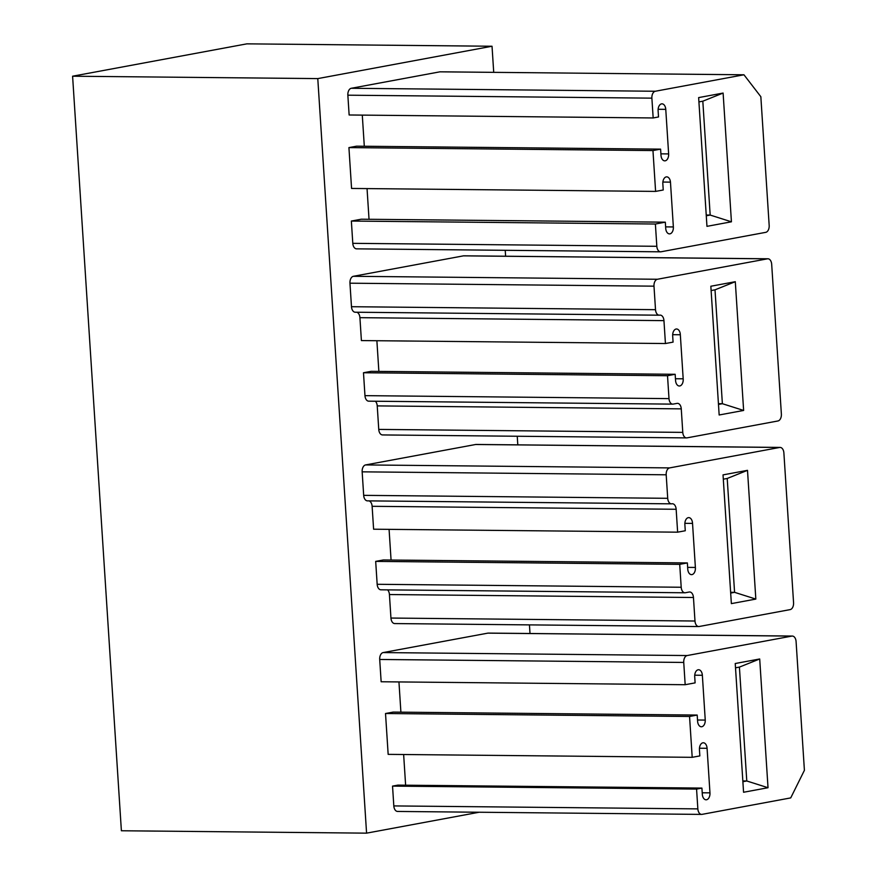 <?xml version="1.0" encoding="UTF-8"?>
<svg xmlns="http://www.w3.org/2000/svg" width="877" height="877" viewBox="0 0 877 877"><rect width="100%" height="100%" fill="white"/><g stroke="black" fill="none" stroke-linecap="round" stroke-linejoin="round"><path stroke-width="1.32" d="M479.204 812.234L366.575 833.15L121.388 830.76L72.594 76.211L317.781 78.601L366.575 833.15M72.594 76.211L246.843 43.85L492.03 46.24L317.781 78.601M492.03 46.24L493.718 72.352M505.229 250.307L505.612 256.227M517.244 436.253L517.803 444.858M529.445 624.884L530.004 633.501M357.016 248.816A6.238 3.848 -89.4 0 1 356.555 248.849A6.238 3.848 -89.4 0 1 352.795 243.335L351.359 221.048L361.291 219.206L665.325 222.177L665.72 228.36A6.227 3.837 90.6 0 0 669.48 233.885A6.227 3.837 90.6 0 0 673.361 226.946L665.621 226.869M367.046 188.599L369.031 219.283M662.88 182.054L670.466 182.131A6.238 3.848 90.6 0 0 666.728 176.858A6.238 3.848 90.6 0 0 662.837 183.797L663.242 189.991L655.601 191.405L351.567 188.445L348.925 147.599L356.566 146.174L660.6 149.145L660.995 155.328A6.227 3.837 90.6 0 0 664.755 160.853A6.227 3.837 90.6 0 0 668.636 153.913L660.907 153.837M362.289 115.117L364.306 146.251M658.134 109.274L665.764 109.351A6.227 3.837 90.6 0 0 662.003 103.837A6.227 3.837 90.6 0 0 658.112 110.776L658.517 116.959L653.168 117.956L349.134 114.986L347.851 95.187A6.238 3.848 -89.4 0 1 351.282 88.281L439.925 71.826L743.959 74.786L760.841 96.711L769.173 225.433A6.238 3.848 90.6 0 1 765.753 232.339L661.05 251.776A6.238 3.848 90.6 0 1 660.589 251.82A6.238 3.848 90.6 0 1 656.829 246.294L655.382 224.019L351.359 221.048M697.511 720.006L705.251 720.083L702.356 675.268A6.227 3.837 -89.4 0 0 698.596 669.743A6.227 3.837 -89.4 0 0 694.716 676.682L695.11 682.876L685.178 684.718L381.144 681.758L379.708 659.471A6.238 3.848 -89.4 0 1 383.128 652.576L487.831 633.139A6.238 3.848 -89.4 0 1 488.292 633.095A6.238 3.848 -89.4 0 1 488.752 633.139M398.037 811.4A6.238 3.848 -89.4 0 1 397.577 811.444A6.238 3.848 -89.4 0 1 393.817 805.919L392.534 786.11L397.884 785.123L701.918 788.083L696.568 789.081L392.534 786.11M403.639 754.505L405.623 785.2M701.918 788.083L702.313 794.277A6.227 3.837 -89.4 0 0 706.073 799.791A6.227 3.837 -89.4 0 0 709.964 792.852L707.081 748.3A6.227 3.837 -89.4 0 0 703.321 742.775A6.227 3.837 -89.4 0 0 699.44 749.714L699.835 755.908L692.194 757.322L388.16 754.363L385.518 713.516L393.159 712.091L697.193 715.062L689.552 716.476L385.518 713.516M398.947 681.933L400.899 712.168M395.176 623.536A6.238 3.848 -89.4 0 1 394.716 623.569A6.238 3.848 -89.4 0 1 390.945 618.055L389.432 594.54L693.455 597.5A6.238 3.848 90.6 0 0 689.695 591.986A6.238 3.848 90.6 0 0 689.234 592.019L685.419 592.731A6.238 3.848 90.6 0 1 684.959 592.775A6.238 3.848 90.6 0 1 681.199 587.25L679.719 564.349L375.685 561.39L383.326 559.964L687.36 562.935L687.754 569.118A6.238 3.848 90.6 0 0 691.514 574.643A6.238 3.848 90.6 0 0 695.384 567.452L687.645 567.375M387.579 589.87A6.238 3.848 -89.4 0 1 389.432 594.54M381.385 589.761A6.238 3.848 -89.4 0 1 380.925 589.804A6.238 3.848 -89.4 0 1 377.165 584.29L375.685 561.39M391.065 560.041L389.081 529.357M684.871 523.317L692.534 523.394A6.238 3.848 90.6 0 0 688.763 517.616A6.238 3.848 90.6 0 0 684.871 524.567L685.277 530.749L677.636 532.175L373.602 529.204L372.122 506.303L676.156 509.274A6.238 3.848 90.6 0 0 672.396 503.749A6.238 3.848 90.6 0 0 671.935 503.793A6.238 3.848 90.6 0 1 671.475 503.837A6.238 3.848 90.6 0 1 667.715 498.311L666.191 474.797A6.238 3.848 90.6 0 1 669.611 467.901L779.664 447.456A6.238 3.848 90.6 0 1 780.124 447.423A6.238 3.848 90.6 0 1 783.885 452.938L793.564 602.707A6.238 3.848 90.6 0 1 790.144 609.614L699.199 626.496A6.238 3.848 90.6 0 1 698.739 626.54A6.238 3.848 90.6 0 1 694.979 621.015L693.455 597.5M369.009 500.877A6.238 3.848 -89.4 0 1 372.122 506.303M367.901 500.822A6.238 3.848 -89.4 0 1 367.441 500.866A6.238 3.848 -89.4 0 1 363.681 495.352L362.157 471.837A6.238 3.848 -89.4 0 1 365.577 464.931L475.63 444.496A6.238 3.848 -89.4 0 1 476.09 444.453A6.238 3.848 -89.4 0 1 476.551 444.507M382.975 434.893A6.238 3.848 -89.4 0 1 382.515 434.937A6.238 3.848 -89.4 0 1 378.754 429.412L377.231 405.898L681.265 408.868A6.238 3.848 90.6 0 0 677.504 403.343A6.238 3.848 90.6 0 0 677.044 403.387L673.218 404.089A6.238 3.848 90.6 0 1 672.758 404.133A6.238 3.848 90.6 0 1 668.998 398.618L667.518 375.718L363.484 372.747L371.124 371.333L675.158 374.293L675.564 380.486A6.238 3.848 90.6 0 0 679.324 386.001A6.238 3.848 90.6 0 0 683.183 378.809L675.443 378.732M375.378 401.238A6.238 3.848 -89.4 0 1 377.231 405.898M369.184 401.129A6.238 3.848 -89.4 0 1 368.724 401.173A6.238 3.848 -89.4 0 1 364.964 395.648L363.484 372.747M378.864 371.409L376.88 340.714M672.67 334.685L680.333 334.762A6.238 3.848 90.6 0 0 676.562 328.985A6.238 3.848 90.6 0 0 672.681 335.924L673.076 342.118L665.435 343.532L361.401 340.572L359.921 317.671L663.955 320.631A6.238 3.848 90.6 0 0 660.195 315.117A6.238 3.848 90.6 0 0 659.734 315.15A6.238 3.848 90.6 0 1 659.274 315.194A6.238 3.848 90.6 0 1 655.514 309.68L653.99 286.165A6.238 3.848 90.6 0 1 657.41 279.259L767.463 258.825A6.238 3.848 90.6 0 1 767.923 258.781A6.238 3.848 90.6 0 1 771.683 264.306L781.374 414.076A6.238 3.848 90.6 0 1 777.943 420.971L687.009 437.864A6.238 3.848 90.6 0 1 686.548 437.897A6.238 3.848 90.6 0 1 682.777 432.383L681.265 408.868M356.807 312.245A6.238 3.848 -89.4 0 1 359.921 317.671M355.7 312.19A6.238 3.848 -89.4 0 1 355.24 312.223A6.238 3.848 -89.4 0 1 351.48 306.709L349.956 283.194A6.238 3.848 -89.4 0 1 353.376 276.299L463.429 255.854A6.238 3.848 -89.4 0 1 463.889 255.821A6.238 3.848 -89.4 0 1 464.35 255.865M653.168 117.956L651.885 98.147A6.238 3.848 90.6 0 1 655.305 91.252L743.959 74.786M665.764 109.351L668.636 153.913M655.601 191.405L652.959 150.559L348.925 147.599M652.959 150.559L660.6 149.145M670.466 182.131L673.361 226.946M655.382 224.019L665.325 222.177M731.429 221.804L723.108 93.061L698.64 97.599L706.961 226.343L731.429 221.804L710.173 215.062L706.237 215.029M685.178 684.718L683.742 662.442A6.238 3.848 -89.4 0 1 687.162 655.547L791.854 636.099A6.238 3.848 -89.4 0 1 792.315 636.055A6.238 3.848 -89.4 0 1 796.086 641.58L804.406 770.313L790.725 797.906L702.071 814.36A6.238 3.848 -89.4 0 1 701.611 814.404A6.238 3.848 -89.4 0 1 697.851 808.879L696.568 789.081M692.194 757.322L689.552 716.476M697.193 715.062L697.599 721.245A6.238 3.848 -89.4 0 0 701.359 726.77A6.238 3.848 -89.4 0 0 705.251 720.083M768.022 787.721L759.701 658.978L735.233 663.516L743.564 792.26L768.022 787.721L746.776 780.979L742.83 780.936M665.435 343.532L663.955 320.631M683.183 378.809L680.333 334.762M667.518 375.718L675.158 374.293M743.63 410.447L735.299 281.703L710.841 286.242L719.162 414.985L743.63 410.447L722.374 403.705L718.427 403.661M677.636 532.175L676.156 509.274M695.384 567.452L692.534 523.394M679.719 564.349L687.36 562.935M755.831 599.079L747.5 470.335L723.032 474.885L731.363 603.617L755.831 599.079L734.575 592.337L730.629 592.304M698.914 101.907L702.817 101.184L710.173 215.062L706.281 215.786M723.108 93.061L702.817 101.184M711.115 290.55L715.007 289.827L722.374 403.705L718.482 404.429M735.299 281.703L715.007 289.827M723.317 479.193L727.208 478.469L734.575 592.337L730.684 593.06M747.5 470.335L727.208 478.469M735.518 667.825L739.41 667.101L746.776 780.979L742.874 781.703M759.701 658.978L739.41 667.101M655.305 91.252L351.282 88.281M347.851 95.187L651.885 98.147M656.829 246.294L352.795 243.335M791.854 636.099L487.831 633.139M697.851 808.879L393.817 805.919M709.964 792.852L702.225 792.786M707.081 748.3L699.451 748.224M702.356 675.268L694.727 675.191M683.742 662.442L379.708 659.471M687.162 655.547L383.128 652.576M463.429 255.854L767.463 258.825M657.41 279.259L353.376 276.299M349.956 283.194L653.99 286.165M655.514 309.68L351.48 306.709M668.998 398.618L364.964 395.648M682.777 432.383L378.754 429.412M475.63 444.496L779.664 447.456M669.611 467.901L365.577 464.931M362.157 471.837L666.191 474.797M667.715 498.311L363.681 495.352M681.199 587.25L377.165 584.29M694.979 621.015L390.945 618.055M356.555 248.849L660.589 251.82M792.315 636.055L488.292 633.095M701.611 814.404L397.577 811.444M463.889 255.821L767.923 258.781M355.24 312.223L659.274 315.194M368.724 401.173L672.758 404.133M382.515 434.937L686.548 437.897M476.09 444.453L780.124 447.423M367.441 500.866L671.475 503.837M380.925 589.804L684.959 592.775M394.716 623.569L698.739 626.54"/></g></svg>
